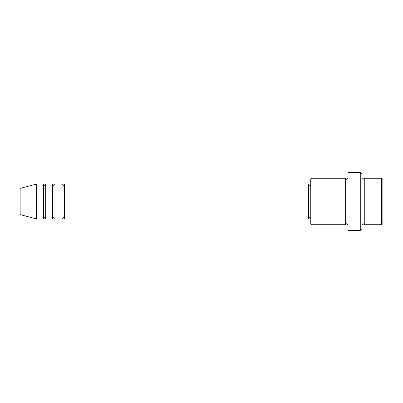 <?xml version="1.0" encoding="UTF-8"?>
<svg xmlns="http://www.w3.org/2000/svg" width="403" height="403" viewBox="0 0 403 403"><rect width="100%" height="100%" fill="white"/><g stroke="black" fill="none" stroke-linecap="round" stroke-linejoin="round"><path stroke-width="0.3" stroke-dasharray="2.02 1.51" d="M20.15 189.314L20.15 213.686M64.324 218.94L64.324 184.06M62.002 218.94L62.002 184.06M55.025 218.94L55.025 184.06M52.702 218.94L52.702 184.06M45.725 218.94L45.725 184.06M43.398 218.94L43.398 184.06M382.85 223.589L382.85 179.411M381.686 178.252L381.686 224.748M310.773 179.411L310.773 223.589M311.937 224.748L311.937 178.252M361.924 229.398L361.924 173.602M360.761 172.439L360.761 230.561M364.252 224.748L364.252 178.252M345.648 224.748L345.648 178.252M347.975 230.561L347.975 172.439M308.451 218.94L308.451 184.06M36.426 218.94L36.426 184.06M361.924 201.5L361.924 224.748L361.924 201.5M347.975 201.5L347.975 224.748L347.975 201.5M310.773 201.5L310.773 185.224L310.773 201.5M21.011 214.809L21.011 188.191"/><path stroke-width="0.6" d="M20.15 213.686L20.15 189.314L21.011 188.191L21.011 214.809L20.15 213.686M64.324 184.06L64.324 218.94L308.451 218.94L308.451 184.06L64.324 184.06C63.835 185.073 63.447 185.461 63.16 185.224C62.878 185.461 62.49 185.073 62.002 184.06L62.002 218.94L55.025 218.94L55.025 184.06L62.002 184.06M52.702 184.06L52.702 218.94L45.725 218.94L45.725 184.06L52.702 184.06C53.191 185.073 53.579 185.461 53.861 185.224C54.148 185.461 54.536 185.073 55.025 184.06M43.398 184.06L43.398 218.94L36.426 218.94L36.426 184.06L43.398 184.06C43.892 185.073 44.28 185.461 44.562 185.224C45.559 184.76 45.947 184.373 45.725 184.06M381.686 178.252L382.85 179.411L382.85 223.589L381.686 224.748L381.686 178.252L364.252 178.252L364.252 224.748L381.686 224.748M311.937 224.748L310.773 223.589L310.773 179.411L311.937 178.252L311.937 224.748L345.648 224.748L345.648 178.252L346.812 179.411L347.975 178.252M360.761 172.439L361.924 173.602L361.924 229.398L360.761 230.561L360.761 172.439L347.975 172.439L347.975 230.561L360.761 230.561M361.924 178.252L363.088 179.411L364.252 178.252M308.451 217.776L310.773 217.776M21.011 214.809L36.426 218.94M21.011 188.191L36.426 184.06M311.937 178.252L345.648 178.252M308.451 185.224L310.773 185.224M345.648 224.748L346.812 223.589L347.975 224.748M364.252 224.748L363.088 223.589L361.924 224.748M45.725 218.94C45.947 218.628 45.559 218.24 44.562 217.776C44.28 217.539 43.892 217.927 43.398 218.94M55.025 218.94C54.536 217.927 54.148 217.539 53.861 217.776C53.579 217.539 53.191 217.927 52.702 218.94M64.324 218.94C63.835 217.927 63.447 217.539 63.16 217.776C62.878 217.539 62.49 217.927 62.002 218.94"/></g></svg>
